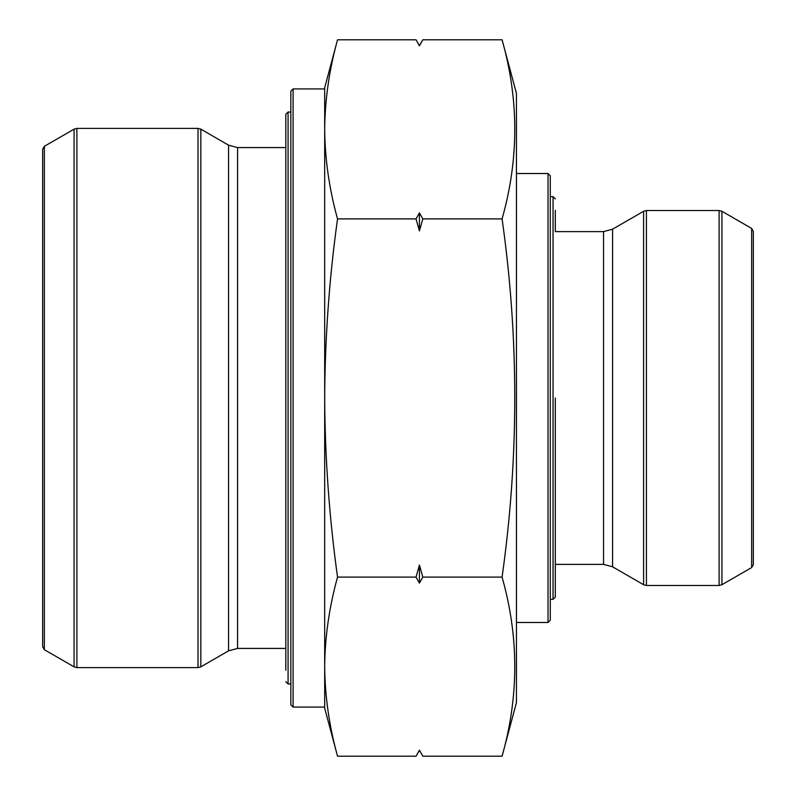<?xml version="1.0" encoding="UTF-8"?>
<svg xmlns="http://www.w3.org/2000/svg" width="796" height="796" viewBox="0 0 796 796"><rect width="100%" height="100%" fill="white"/><g stroke="black" fill="none" stroke-linecap="round" stroke-linejoin="round"><path stroke-width="1.19" d="M555.31 398L555.31 597.1L555.31 398M555.31 210.343L555.31 231.616L603.547 231.616L603.547 564.384L555.31 564.384L555.31 585.657M285.814 660.202L285.814 114.296L288.072 112.047L288.072 683.953L290.839 683.953M285.814 125.738L285.814 670.262M419.392 750.25L416.049 756.2L337.534 756.2C329.255 726.35 324.967 696.5 324.678 666.65C324.967 636.8 329.255 606.95 337.534 577.1C329.265 517.45 324.977 457.75 324.678 398C324.967 338.191 329.255 278.491 337.534 218.9C329.255 189.05 324.967 159.2 324.678 129.35C324.967 99.5 329.255 69.65 337.534 39.8L416.049 39.8L419.432 45.82L422.815 39.8L502.077 39.8C519.002 99.5 519.002 159.2 502.077 218.9C518.992 337.952 518.992 457.352 502.077 577.1C519.002 636.8 519.002 696.5 502.077 756.2L422.815 756.2L419.432 750.18L422.815 756.2M419.432 583.12L422.815 577.1L419.432 565.07L416.049 577.1L419.432 583.12L419.432 565.07M416.049 577.1L337.534 577.1M502.077 577.1L422.815 577.1M419.432 230.93L422.815 218.9L419.432 212.88L416.049 218.9L419.432 230.93L419.432 212.88M416.049 218.9L337.534 218.9M502.077 218.9L422.815 218.9M419.472 45.75L416.049 39.8M290.839 704.828L290.839 91.172L293.097 88.913L293.097 707.087L290.839 704.828M293.097 88.913L324.678 88.913L324.678 707.087L293.097 707.087M337.534 39.8L324.678 87.789L324.678 129.35M324.678 666.65L324.678 708.211L337.534 756.2M44.357 649.695L42.666 646.76L42.666 149.24L44.357 146.305L44.357 649.695L74.068 666.849L74.068 129.151L76.894 128.395L76.894 667.605L74.068 666.849M502.077 756.2L516.445 702.57L516.445 93.431L502.077 39.8M550.285 398L550.285 620.223L548.026 622.482L548.026 173.518L550.285 175.777L550.285 398M751.643 228.432L753.334 231.357L753.334 564.643L751.643 567.568L751.643 228.432L721.932 211.278L721.932 584.722L719.106 585.478L719.106 210.522L646.432 210.522L646.432 585.478L719.106 585.478M550.285 599.358L553.051 599.358L553.051 196.642L550.285 196.642M76.894 667.605L198.015 667.605L198.015 128.395L76.894 128.395M228.551 145.161L200.841 129.151L200.841 666.849L228.551 650.839L237.576 648.422L237.576 147.578L228.551 145.161L228.551 650.839M603.547 564.384L612.572 566.802L612.572 229.198L603.547 231.616M612.572 566.802L643.606 584.722L643.606 211.278L612.572 229.198M553.051 196.642L555.31 198.9M553.051 599.358L555.31 597.1M288.072 112.047L290.839 112.047M288.072 683.953L285.814 681.704M44.357 146.305L74.068 129.151M285.814 147.578L237.576 147.578M285.814 648.422L237.576 648.422M198.015 128.395L200.841 129.151M198.015 667.605L200.841 666.849M516.445 622.482L548.026 622.482M516.445 173.518L548.026 173.518M751.643 567.568L721.932 584.722M646.432 210.522L643.606 211.278M646.432 585.478L643.606 584.722M721.932 211.278L719.106 210.522M419.432 45.661L422.815 39.8M419.432 750.339L416.049 756.2"/></g></svg>
